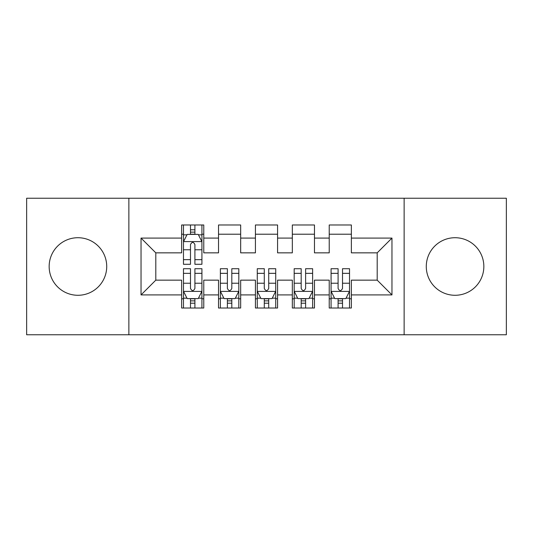<?xml version="1.0" encoding="UTF-8"?>
<svg xmlns="http://www.w3.org/2000/svg" width="533" height="533" viewBox="0 0 533 533"><rect width="100%" height="100%" fill="white"/><g stroke="black" fill="none" stroke-linecap="round" stroke-linejoin="round"><path stroke-width="0.8" d="M455.062 237.718A28.782 28.782 0 0 0 426.28 266.5A28.782 28.782 0 0 0 455.062 295.282A28.782 28.782 0 0 0 483.844 266.5A28.782 28.782 0 0 0 455.062 237.718M77.938 237.718A28.782 28.782 0 0 0 49.156 266.5A28.782 28.782 0 0 0 77.938 295.282A28.782 28.782 0 0 0 106.72 266.5A28.782 28.782 0 0 0 77.938 237.718M404.134 334.764L506.35 334.764L506.35 198.236L404.134 198.236L404.134 334.764L128.866 334.764L128.866 198.236L26.65 198.236L26.65 334.764L128.866 334.764M404.134 198.236L128.866 198.236M141.038 294.916L141.038 238.084L181.633 238.084L181.633 252.849L155.803 252.849L155.803 280.151L141.038 294.916L181.633 294.916L181.633 308.014L203.773 308.014L203.773 294.916L218.53 294.916L218.53 308.014L240.669 308.014L240.669 294.916L255.427 294.916L255.427 308.014L277.573 308.014L277.573 294.916L292.331 294.916L292.331 308.014L314.47 308.014L314.47 294.916L329.227 294.916L329.227 308.014L351.367 308.014L351.367 280.151L377.197 280.151L377.197 252.849L351.367 252.849L351.367 238.084L391.962 238.084L391.962 294.916L351.367 294.916M351.367 238.084L351.367 224.986L329.227 224.986L329.227 238.084L314.47 238.084L314.47 224.986L292.331 224.986L292.331 238.084L277.573 238.084L277.573 224.986L255.427 224.986L255.427 238.084L240.669 238.084L240.669 224.986L218.53 224.986L218.53 238.084L203.773 238.084L203.773 224.986L181.633 224.986L181.633 238.084M314.47 294.916L314.47 280.151L329.227 280.151L329.227 294.916M391.962 238.084L377.197 252.849M277.573 294.916L277.573 280.151L292.331 280.151L292.331 294.916M329.227 238.084L329.227 252.849L314.47 252.849L314.47 238.084M240.669 294.916L240.669 280.151L255.427 280.151L255.427 294.916M292.331 238.084L292.331 252.849L277.573 252.849L277.573 238.084M203.773 294.916L203.773 280.151L218.53 280.151L218.53 294.916M255.427 238.084L255.427 252.849L240.669 252.849L240.669 238.084M155.803 280.151L181.633 280.151L181.633 294.916M218.53 238.084L218.53 252.849L203.773 252.849L203.773 238.084M329.227 234.214L351.367 234.214M292.331 234.214L314.47 234.214M255.427 234.214L277.573 234.214M218.53 234.214L240.669 234.214M181.633 234.214L183.472 234.214M201.927 234.214L203.773 234.214M181.633 298.786L183.472 298.786M201.927 298.786L203.773 298.786M218.53 298.786L220.376 298.786M238.824 298.786L240.669 298.786M255.427 298.786L257.272 298.786M275.728 298.786L277.573 298.786M292.331 298.786L294.176 298.786M312.624 298.786L314.47 298.786M329.227 298.786L331.073 298.786M349.528 298.786L351.367 298.786M141.038 238.084L155.803 252.849M377.197 280.151L391.962 294.916M194.911 229.783L190.488 229.783M201.927 259.658L194.911 259.658L194.911 264.288L201.927 264.288L201.927 241.775L198.236 234.4L187.163 234.4L183.472 241.775L183.472 264.288L190.488 264.288L190.488 259.658L183.472 259.658M183.472 241.775L183.472 224.986M201.927 241.775L201.927 224.986M190.488 234.4L190.488 224.986M194.911 224.986L194.911 234.4M194.911 259.658L194.911 244.547C193.439 241.702 191.967 241.702 190.488 244.547L190.488 259.658M194.911 234.214L190.488 234.214M190.488 303.217L194.911 303.217M183.472 273.342L190.488 273.342L190.488 268.712L183.472 268.712L183.472 291.225L187.163 298.6L198.236 298.6L201.927 291.225L201.927 268.712L194.911 268.712L194.911 273.342L201.927 273.342M201.927 291.225L201.927 308.014M183.472 291.225L183.472 308.014M194.911 298.6L194.911 308.014M190.488 308.014L190.488 298.6M190.488 273.342L190.488 288.453C191.96 291.298 193.439 291.298 194.911 288.453L194.911 273.342M190.488 298.786L194.911 298.786M227.384 303.217L231.815 303.217M220.376 273.342L227.384 273.342L227.384 268.712L220.376 268.712L220.376 291.225L224.067 298.6L235.133 298.6L238.824 291.225L238.824 268.712L231.815 268.712L231.815 273.342L238.824 273.342M238.824 291.225L238.824 308.014M220.376 291.225L220.376 308.014M231.815 298.6L231.815 308.014M227.384 308.014L227.384 298.6M227.384 273.342L227.384 288.453C228.857 291.298 230.336 291.298 231.815 288.453L231.815 273.342M227.384 298.786L231.815 298.786M264.288 303.217L268.712 303.217M257.272 273.342L264.288 273.342L264.288 268.712L257.272 268.712L257.272 291.225L260.963 298.6L272.037 298.6L275.728 291.225L275.728 268.712L268.712 268.712L268.712 273.342L275.728 273.342M275.728 291.225L275.728 308.014M257.272 291.225L257.272 308.014M268.712 298.6L268.712 308.014M264.288 308.014L264.288 298.6M264.288 273.342L264.288 288.453C265.76 291.298 267.233 291.298 268.712 288.453L268.712 273.342M264.288 298.786L268.712 298.786M301.185 303.217L305.616 303.217M294.176 273.342L301.185 273.342L301.185 268.712L294.176 268.712L294.176 291.225L297.867 298.6L308.933 298.6L312.624 291.225L312.624 268.712L305.616 268.712L305.616 273.342L312.624 273.342M312.624 291.225L312.624 308.014M294.176 291.225L294.176 308.014M305.616 298.6L305.616 308.014M301.185 308.014L301.185 298.6M301.185 273.342L301.185 288.453C302.657 291.298 304.136 291.298 305.616 288.453L305.616 273.342M301.185 298.786L305.616 298.786M338.089 303.217L342.512 303.217M331.073 273.342L338.089 273.342L338.089 268.712L331.073 268.712L331.073 291.225L334.764 298.6L345.837 298.6L349.528 291.225L349.528 268.712L342.512 268.712L342.512 273.342L349.528 273.342M349.528 291.225L349.528 308.014M331.073 291.225L331.073 308.014M342.512 298.6L342.512 308.014M338.089 308.014L338.089 298.6M338.089 273.342L338.089 288.453C339.561 291.298 341.033 291.298 342.512 288.453L342.512 273.342M338.089 298.786L342.512 298.786M201.834 241.596L183.565 241.596M183.472 234.84L186.943 234.84M198.456 234.84L201.927 234.84M190.488 249.77L183.472 249.77M201.927 249.77L194.911 249.77M194.911 232.135L190.488 232.135M183.565 291.404L201.834 291.404M201.927 298.16L198.456 298.16M186.943 298.16L183.472 298.16M194.911 283.23L201.927 283.23M183.472 283.23L190.488 283.23M190.488 300.865L194.911 300.865M220.469 291.404L238.731 291.404M238.824 298.16L235.359 298.16M223.847 298.16L220.376 298.16M231.815 283.23L238.824 283.23M220.376 283.23L227.384 283.23M227.384 300.865L231.815 300.865M257.366 291.404L275.634 291.404M275.728 298.16L272.256 298.16M260.744 298.16L257.272 298.16M268.712 283.23L275.728 283.23M257.272 283.23L264.288 283.23M264.288 300.865L268.712 300.865M294.269 291.404L312.531 291.404M312.624 298.16L309.153 298.16M297.641 298.16L294.176 298.16M305.616 283.23L312.624 283.23M294.176 283.23L301.185 283.23M301.185 300.865L305.616 300.865M331.166 291.404L349.435 291.404M349.528 298.16L346.057 298.16M334.544 298.16L331.073 298.16M342.512 283.23L349.528 283.23M331.073 283.23L338.089 283.23M338.089 300.865L342.512 300.865"/></g></svg>
